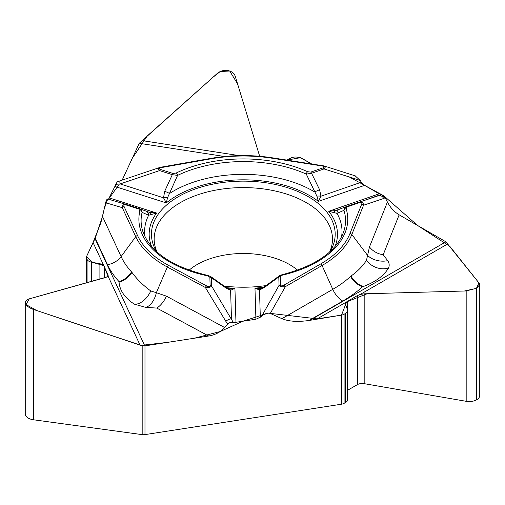 <?xml version="1.0" encoding="UTF-8"?>
<svg xmlns="http://www.w3.org/2000/svg" width="505" height="505" viewBox="0 0 505 505"><rect width="100%" height="100%" fill="white"/><g stroke="black" fill="none" stroke-linecap="round" stroke-linejoin="round"><path stroke-width="0.76" d="M301.908 158.336L311.49 163.866L300.406 157.712L286.935 160.072L290.924 158.027A6.874 3.971 0 0 1 297.268 157.156L299.339 157.478A5.732 3.308 0 0 1 301.908 158.336M316.894 196.18A4.697 1.61 -176.9 0 1 320.94 196.218L318.409 201.381L316.894 196.18L306.289 174.111L311.56 173.259L319.621 189.779L320.94 196.218L361.346 182.198L360.185 180.436L355.154 175.841M361.346 182.198L364.566 185.373L379.173 193.806L381.199 194.494L385.227 197.739L387.417 202.063C390.34 207.605 394.253 211.86 399.152 214.827L445.776 241.743A5.732 3.308 0 0 1 445.909 241.819L479.308 283.381L479.75 284.593L476.663 288.222L466.178 290.962L364.181 293.828L360.248 294.434L447.84 243.858M349.226 176.946L383.781 195.795L417.572 225.457L449.848 246.377L478.974 282.952L476.411 288.361L464.404 291.013L367.204 293.74L346.626 301.889L341.513 315.114A5.732 3.308 0 0 0 344.082 314.255L344.082 403.35A5.732 3.308 0 0 1 341.513 404.202L144.979 434.609A5.732 3.308 0 0 1 142.176 434.628L142.176 345.729L144.796 345.887A5.732 3.308 0 0 0 144.979 345.862L144.979 434.609M341.513 404.202L341.513 315.114L309.148 320.46C297.792 322.089 288.727 321.496 281.954 318.687L332.782 289.34A126.521 73.048 0 0 0 350.52 276.481L351.007 276.046C357.628 271.324 362.792 266.084 366.485 260.34L367.571 255.404A17.189 11.874 -172.7 0 0 387.688 260.668C389.323 263.048 389.608 265.472 388.547 267.934C384.002 275.717 375.581 281.916 363.297 286.537L362.451 286.783A140.605 81.179 180 0 1 342.743 301.068L309.148 320.46M260.731 288.494L254.975 288.128L255.915 319.21L260.315 317.216L261.899 315.877C265.037 313.491 267.827 312.683 270.289 313.447L281.954 318.687M255.915 319.21L235.961 322.297L230.065 322.449L227.692 324.021L224.7 327.543C220.71 332.019 215.364 334.84 208.666 336.008L144.979 345.862M347.604 390.277L357.344 384.659A6.874 3.971 180 0 1 364.181 383.661L466.178 401.305A10.542 6.085 0 0 0 476.657 399.777L476.663 399.771A10.542 6.085 0 0 0 479.75 395.472L479.75 284.801M344.082 314.255L345.59 313.384A6.874 3.971 0 0 0 347.604 310.575A6.874 3.971 0 0 0 347.465 309.78L345.698 304.812A6.874 3.971 180 0 1 345.559 304.01A6.874 3.971 180 0 1 346.626 301.889L357.344 295.595L360.248 294.434M344.082 403.35L345.59 402.472A6.874 3.971 0 0 0 347.604 399.67L347.604 310.575M86.349 282.895L86.349 257.38A5.732 3.308 0 0 1 86.544 256.527L95.211 238.19L102.502 216.5L121.105 256.591A126.521 73.048 0 0 0 131.521 271.886L131.944 272.359C136.861 279.177 143.136 285.375 150.774 290.956L156.354 292.685A17.189 9.829 -77.6 0 1 145.636 307.349L134.305 304.149C124.905 297.988 119.818 290.678 119.028 282.219L119.079 281.676A140.605 81.179 180 0 1 107.508 264.677L95.211 238.19M107.874 199.02C107.035 198.926 106.284 200.157 105.627 202.726L102.502 216.5M119.401 184.009L108.512 199.204L117.04 182.116M122.134 180.171L139.203 143.401A5.732 3.308 0 0 1 139.254 143.3L217.289 73.427C220.212 70.99 223.677 70.018 227.686 70.517L227.686 70.517C231.618 71.249 234.124 73.143 235.223 76.204L259.684 156.279M25.25 302.571L25.25 413.829A10.542 6.085 0 0 0 25.61 415.4L25.61 415.407A10.542 6.085 0 0 0 33.368 419.756L142.176 434.628M86.349 257.38A5.732 3.308 0 0 0 86.544 258.238L87.094 259.431A6.874 3.971 0 0 0 91.563 262.171L99.902 263.768A6.874 3.971 180 0 1 103.815 265.693L108.177 275.231L107.994 276.033L106.025 277.39L28.122 299.194L25.534 301.144L25.25 302.35L25.61 303.852C26.822 306.156 29.41 308.006 33.368 309.413L142.176 345.729M399.152 214.827L383.2 254.728L387.688 260.668M358.79 202.316L381.199 194.494M282.396 275.13L280.262 276.519L280.521 284.915C280.748 286.146 281.904 286.215 283.993 285.129L320.744 263.913A109.49 63.213 0 0 0 350.003 233.436L361.694 204.197C362.18 202.6 361.46 202.069 359.535 202.612A2.291 0.966 70.9 0 0 358.784 202.316A2.291 0.966 70.9 0 1 358.784 202.316L346.31 206.646A2.291 0.966 70.9 0 1 347.068 206.936L346.159 208.716A104.434 60.291 180 0 1 282.396 275.13A2.291 0.701 76.9 0 0 281.872 274.77C315.833 265.889 336.437 251.559 343.684 231.782A102.218 59.016 0 0 0 343.974 210.326L336.974 213.362L328.73 211.305L335.812 210.509L346.127 206.715M378.384 195.744A4.697 4.109 71.5 0 1 383.623 198.497L363.524 205.245L351.834 234.478L367.571 255.404L369.477 246.92L387.417 202.063M364.566 185.373L318.409 201.381A94.157 54.363 0 0 0 166.296 202.915L167.559 197.682L177.577 175.412A102.218 59.016 180 0 1 306.289 174.111A2.291 1.155 -65.7 0 1 307.652 171.719L310.802 172.091L323.269 167.767A2.291 0.966 70.9 0 1 324.027 168.929C325.586 167.527 325.561 166.524 323.97 165.924L323.705 165.848M224.012 286.038A91.866 53.038 0 0 0 266.141 285.559M330.131 251.534A91.866 53.038 0 0 0 334.764 239.237A91.866 53.038 0 0 0 243.322 181.143A91.866 53.038 0 0 0 151.872 239.237A91.866 53.038 0 0 0 156.512 251.534M317.216 318.87L346.626 301.889M283.993 285.129A2.291 1.326 60 0 1 285.319 286.695C282.263 286.991 280.174 286.55 279.044 285.369L278.792 276.967L279.196 275.964M279.562 275.68L264.936 286.398A4.697 1.711 55.3 0 0 264.588 287.351L278.792 276.967A2.291 1.868 -1.7 0 1 280.262 276.519M358.784 202.322L358.866 202.29C361.864 201.527 363.417 202.511 363.524 205.245A2.291 1.824 21.8 0 0 361.694 204.197M341.544 236.908A98.696 56.983 0 0 0 336.974 213.362A4.697 4.255 -110.3 0 1 339.65 209.127A4.697 4.255 -110.3 0 1 339.726 209.095M346.159 208.716A2.291 1.843 -17 0 0 343.974 210.326L344.637 207.833L346.316 206.646M334.291 212.895A4.697 2.853 -109.7 0 1 335.812 210.509M319.621 189.779A4.697 0.783 156.7 0 0 314.779 192.039A98.696 56.983 0 0 0 169.529 193.503A4.697 0.833 -158.1 0 0 164.668 191.344L172.319 174.661A2.291 0.909 -72.3 0 1 173.032 173.48L176.15 173.045A104.434 60.291 180 0 1 307.652 171.719M280.521 284.915A2.291 1.868 178.3 0 0 279.044 285.369L261.899 315.877M350.52 276.481A17.189 11.893 -132.6 0 0 362.451 286.783M351.007 276.046A17.189 12 -132 0 0 363.297 286.537M383.2 254.728A17.189 13.673 21.8 0 1 369.477 246.92M208.666 336.008L156.79 308.075L145.636 307.349M260.315 317.216L259.494 290.009L254.975 288.128A94.157 54.363 0 0 0 263.585 287.269M210.888 276.677L211.33 277.649L211.589 286.045L233.196 322.247M226.537 287.673A94.157 54.363 0 0 0 234.932 288.33L230.608 290.299L225.565 287.749L211.33 277.649A2.291 1.868 178.3 0 0 209.859 277.226L207.65 275.882A104.434 60.291 180 0 1 139.91 210.793L138.894 209.038L126.168 204.967C124.211 204.462 123.523 205.005 124.11 206.595A2.291 1.805 155.1 0 0 122.292 207.675C122.273 204.973 123.744 203.951 126.704 204.601L107.811 198.995M228.879 288.746A4.697 3.377 105.7 0 1 230.608 290.299L231.473 318.92A4.697 2.033 148.8 0 0 225.83 321.313L205.371 287.503L167.363 267.038L156.354 292.685L166.391 296.151L224.7 327.543M93.053 242.501L103.815 265.693M235.961 322.297L234.932 288.33L229.447 288.828M126.168 204.967A2.291 0.909 -72.3 0 1 126.869 204.651L140.245 209.001L141.728 210.484L142.101 212.359L148.634 215.263L156.575 213.041L109.478 197.966M145.099 236.908A98.696 56.983 0 0 1 148.634 215.263A4.697 4.305 -69.6 0 0 145.926 211.115A4.697 4.305 -69.6 0 0 145.749 211.052L149.53 212.39L156.575 213.041A94.157 54.363 0 0 0 151.62 246.522M124.11 206.595L137.556 235.576A109.49 63.213 0 0 0 168.645 265.447L206.652 285.912C208.811 286.954 209.96 286.859 210.112 285.622L209.859 277.226M210.112 285.622A2.291 1.868 178.3 0 1 211.589 286.045C210.566 287.25 208.489 287.736 205.371 287.503A2.291 1.275 118.3 0 1 206.652 285.912M210.528 276.412L225.167 286.815A4.697 1.812 123.9 0 1 225.565 287.749M264.588 287.351L259.494 290.009A4.697 3.283 -106.4 0 1 261.167 288.412L260.637 288.507M126.704 204.601L126.869 204.651A2.291 0.909 -72.3 0 1 126.881 204.658L139.588 208.723A2.291 0.909 107.7 0 0 138.894 209.038M207.65 275.882A2.291 0.638 101.8 0 1 208.117 275.509C172.319 266.924 150.597 252.348 142.953 231.782A102.218 59.016 180 0 1 142.101 212.359A2.291 1.856 -166.3 0 0 139.91 210.793M131.521 271.886A17.189 12.398 -42.5 0 1 119.079 281.676M131.944 272.359A17.189 12.29 -41.9 0 1 119.028 282.219M156.79 308.075A17.189 9.57 118.3 0 0 166.391 296.151M203.755 159.637L209.884 158.557M176.15 173.045A2.291 1.206 -115.9 0 1 177.577 175.412L172.319 174.661L159.593 170.589L120.165 183.921L115.563 184.369M114.824 186.446L166.296 202.915L163.532 197.802L164.668 191.344M167.559 197.682A4.697 1.597 175.2 0 0 163.532 197.802L120.165 183.921A4.697 1.01 -108.7 0 1 120.108 180.891M323.269 167.767C324.999 167.035 324.532 166.423 321.855 165.918A2.291 0.486 -81.2 0 1 322.203 165.526M321.855 165.918L271.658 158.153A109.49 63.213 0 0 0 211.305 158.759L161.606 167.534C158.968 168.089 158.532 168.714 160.306 169.409L173.032 173.48M160.306 169.409A2.291 0.909 -72.3 0 0 159.593 170.589C157.964 169.207 157.939 168.197 159.511 167.565L159.757 167.49M149.594 212.409A4.697 2.948 108.9 0 1 151.184 214.739M360.185 180.436L324.027 168.929L311.56 173.259A2.291 0.966 -109.1 0 0 310.802 172.091M161.606 167.534A2.291 0.549 -100 0 0 161.215 167.149L210.907 158.374A2.291 0.549 -100 0 1 211.305 158.759M341.513 315.114L317.216 318.87L268.218 313.138L242.962 321.218L220.167 331.551L194.166 338.249L167.591 342.358L140.964 345.401L36.72 310.537L26.008 304.559L29.277 298.853L107.073 276.955M107.982 276.052L103.815 265.693L92.769 262.398L86.45 256.761L93.053 242.501L100.874 222.774L104.232 208.874L107.742 198.983M122.122 180.209L132.335 158.198L147.321 135.902L213.198 77.076L220.218 71.54L229.687 70.997L237.558 83.836L259.677 156.279M189.097 270.181A65.309 37.705 180 0 1 297.546 270.181M476.663 399.771L476.663 288.222L476.657 399.777M466.178 401.305L466.178 290.962M364.181 383.661L364.181 293.828M357.344 384.659L357.344 295.595M347.573 310.19L347.573 301.232M345.59 402.472L345.59 313.384M33.368 419.756L33.368 309.413M107.944 276.115L107.944 274.247M104.371 277.851L104.371 266.539M99.902 279.101L99.902 263.768M91.563 281.43L91.563 262.171M87.094 282.68L87.094 259.431M86.544 258.238L86.544 282.838M309.9 320.347L445.909 241.819M385.227 197.739L383.623 198.497M335.017 246.522A94.157 54.363 0 0 0 328.73 211.305L379.173 193.806M350.003 233.436A2.291 1.824 21.8 0 1 351.834 234.478A111.371 64.299 180 0 1 322.07 265.478L332.782 289.34A17.189 9.923 -120 0 0 342.743 301.068M320.744 263.913A2.291 1.326 60 0 1 322.07 265.478L285.319 286.695L270.289 313.447M359.535 202.612L347.068 206.936M358.948 202.265L378.321 195.763M157.017 251.995A89.164 51.478 180 0 1 243.322 187.589A89.164 51.478 180 0 1 329.626 251.995M259.665 289.674A89.164 51.478 180 0 1 258.181 289.826M366.485 260.34A17.189 13.433 -153.9 0 0 388.547 267.934M95.009 238.619L144.796 345.887M227.692 324.021L225.83 321.313M168.645 265.447A2.291 1.275 118.3 0 0 167.363 267.038A111.371 64.299 180 0 1 135.744 236.656L121.105 256.591A17.189 13.553 -24.9 0 1 107.508 264.677M137.556 235.576A2.291 1.805 155.1 0 0 135.744 236.656L122.292 207.675L105.627 202.726M107.994 276.033L140.055 345.117M150.774 290.956A17.189 10.144 -59.5 0 1 134.305 304.149M224.592 156.499L139.254 143.3M239.206 155.622L142.063 140.598M271.658 158.153A2.291 0.486 -81.2 0 1 272.006 157.762L323.888 165.899M355.703 176.018L323.97 165.924M335.787 210.522L346.228 206.678M281.872 274.77L279.271 275.888M149.587 212.409L139.809 208.805M225.167 286.815L229.106 288.797M264.936 286.398L261.18 288.405M208.117 275.509L210.812 276.607M116.428 182.052L159.511 167.565M272.006 157.762C251.541 154.663 231.176 154.871 210.907 158.374M161.209 167.149L159.58 167.546"/></g></svg>
